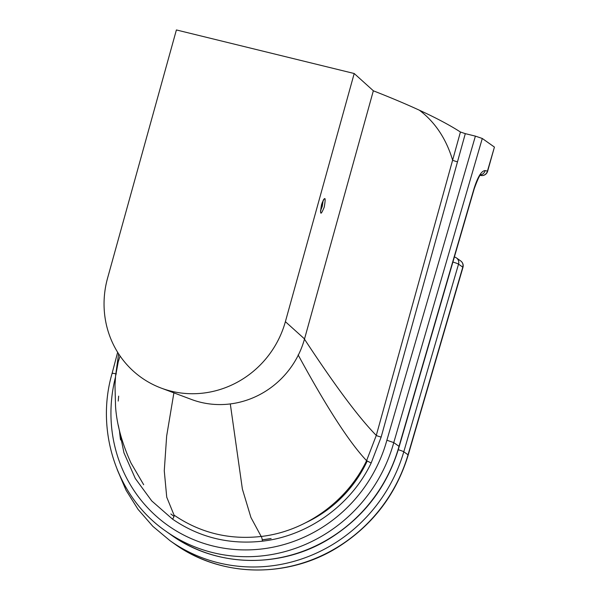 <?xml version="1.0" encoding="UTF-8"?>
<svg xmlns="http://www.w3.org/2000/svg" width="599" height="599" viewBox="0 0 599 599"><rect width="100%" height="100%" fill="white"/><g stroke="black" fill="none" stroke-linecap="round" stroke-linejoin="round"><path stroke-width="0.9" d="M262.25 539.894L271.107 538.538A134.041 128.051 125.3 0 1 262.235 539.834M174.002 516.39A134.041 128.051 125.3 0 1 170.842 513.964L174.002 516.383M271.107 538.538L262.235 539.811M323.205 200.193L322.255 206.393L320.465 210.945M304.285 338.869C317.874 359.58 330.146 377.43 341.101 392.412C354.93 411.311 366.655 425.649 376.284 435.421A4.186 0.434 -164.5 0 0 381.159 437.068L457.494 161.812A4.186 0.434 15.5 0 1 452.619 160.165L376.284 435.421L366.581 460.661C347.27 501.423 305.303 531.5 261.186 536.464A4.186 0.936 -96.9 0 1 262.392 541.174C307.893 536.008 351.081 505.242 371.163 463.02L366.581 460.661C357.049 450.62 345.728 435.203 332.625 414.411C322.247 397.938 310.746 378.096 298.122 354.878M457.494 161.812L465.303 133.652L460.429 132.012L452.619 160.165C446.21 138.796 435.121 122.144 419.367 110.201C406.197 104.129 390.78 97.63 373.102 90.711M230.301 403.921L242.385 489.098L250.944 517.506L261.186 536.464C229.185 540.013 200.141 532.9 174.047 515.118A4.186 1.235 -55.1 0 1 172.557 519.161C199.452 537.49 229.395 544.828 262.392 541.174M118.295 425.223L123.963 452.837L135.314 478.504L151.727 500.906L172.557 519.161A4.186 1.235 -55.1 0 0 174.047 515.118L166.732 497.17L164.268 470.807L166.657 436.042L173.89 392.862M115.525 376.442L118.22 361.893L120.07 356.001M482.285 138.474L475.396 136.123L386.887 440.228L393.768 442.609L482.285 138.474L494.43 147.084L487.436 171.127A5.863 0.592 16.2 0 1 487.608 171.351L494.43 147.084M116.326 373.941C113.084 373.207 111.721 373.11 112.26 373.641M465.303 133.652L475.396 136.123M176.398 29.95L354.204 73.512L285.386 321.67A95.248 90.988 -54.7 0 1 161.176 388.085A95.248 90.988 -54.7 0 1 107.58 278.108L176.398 29.95M161.176 388.085L191.381 399.428A86.765 82.887 125.3 0 0 304.532 338.929L373.349 90.771L354.204 73.512M419.367 110.201C436.274 117.988 449.961 125.258 460.429 132.012M487.608 171.351A5.863 5.863 0 0 1 480.615 175.417L480.585 175.41A5.863 5.631 103.4 0 0 480.615 175.417L480.615 175.417A5.863 5.631 103.4 0 0 487.436 171.127L485.138 170.58C481.476 170.775 477.777 176.787 474.034 188.61L399.016 446.337L393.768 442.609A150.798 144.06 -54.7 0 1 165.766 531.126L171.022 534.855A150.798 144.06 125.3 0 0 399.016 446.337L399.196 446.562C387.748 485.729 364.828 516.241 330.438 538.082C281.515 568.998 216.187 567.732 171.022 534.855M367.217 461.043A123.154 117.644 125.3 0 1 305.977 522.59M119.486 430.599A144.936 138.451 -54.7 0 0 120.556 439.936M118.669 396.119L118.213 401.06M371.163 463.02L381.159 437.068M386.887 440.228A144.936 138.451 125.3 0 1 214.689 546.408A144.936 138.451 125.3 0 1 115.45 377.258M321.536 204.633C319.754 215.131 320.66 215.947 324.246 207.082C326.028 196.584 325.122 195.768 321.536 204.633M304.532 338.929L285.386 321.67M480.54 174.93A5.863 5.631 -76.6 0 0 485.138 170.58M399.196 446.569L474.206 188.835A5.863 0.592 -163.8 0 0 474.034 188.61M314.542 517.776A123.147 117.636 -54.7 0 0 356.719 477.725M398.275 449.737A5.863 0.592 16.3 0 1 403.786 451.788L408.024 454.798A5.863 0.592 16.3 0 1 408.204 455.023L462.96 267.379A5.863 0.592 -163.7 0 0 462.78 267.154L408.024 454.798A154.984 148.058 125.3 0 1 174.287 543.712C221.308 577.975 289.594 578.776 340.082 545.801C373.739 523.796 396.441 493.539 408.204 455.023M462.96 267.379A5.863 5.863 0 0 0 460.721 260.954A5.863 5.601 125.3 0 1 462.78 267.154L458.534 264.144A5.863 5.601 -54.7 0 0 456.475 257.944A5.863 5.863 0 0 0 454.521 257.046A5.863 5.863 0 0 0 454.484 257.031M117.149 469.451L126.082 490.289L138.07 509.39L152.835 526.326L170.041 540.702A154.984 148.058 -54.7 0 0 403.786 451.788L458.534 264.144A5.863 0.592 -163.7 0 0 452.896 262.062M115.577 375.798L118.609 353.822M115.644 375.056L114.986 385.254L115.547 406.451C116.693 423.935 121.829 442.773 130.971 462.96L143.678 484.718M117.651 352.302L112.08 373.417C95.031 431.909 117.404 497.829 165.766 531.126M320.547 212.158L321.977 203.286L323.834 199.205M480.915 174.564C479.821 174.728 477.583 179.483 474.206 188.835M460.721 260.954L456.475 257.944M170.041 540.702L174.287 543.712"/></g></svg>
